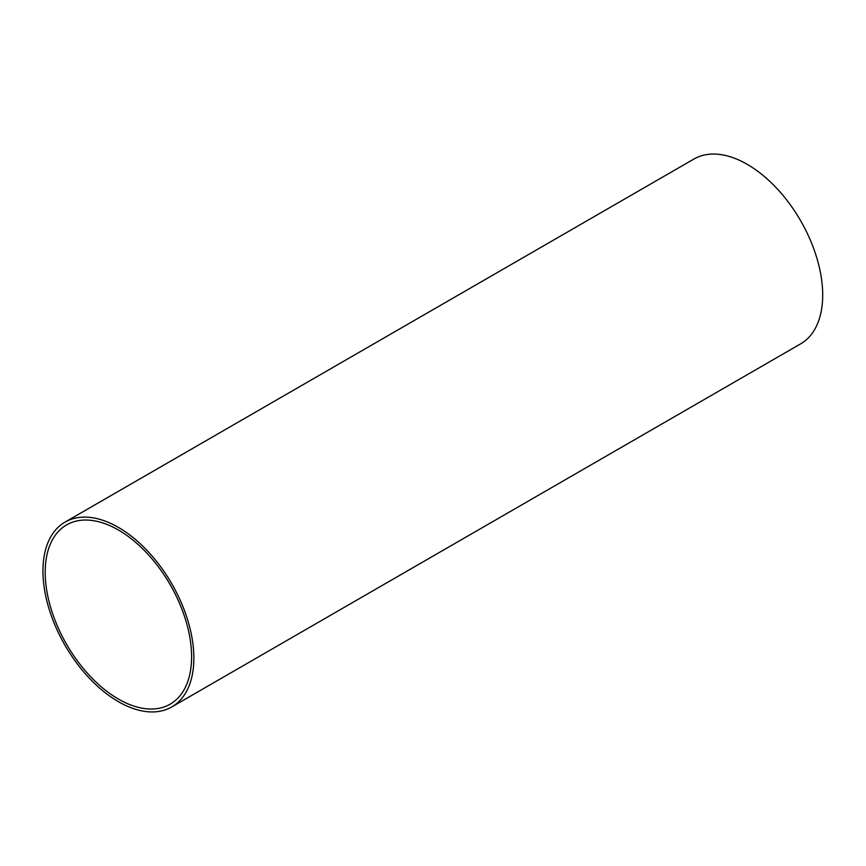 <?xml version="1.0" encoding="UTF-8"?>
<svg xmlns="http://www.w3.org/2000/svg" width="866" height="866" viewBox="0 0 866 866"><rect width="100%" height="100%" fill="white"/><g stroke="black" fill="none" stroke-linecap="round" stroke-linejoin="round"><path stroke-width="1.3" d="M118.393 699.046A103.519 59.765 -120 0 0 170.158 704.177A103.519 59.765 -120 0 0 170.158 584.647A103.519 59.765 -120 0 0 66.639 524.883A103.519 59.765 -120 0 0 50.769 607.835A103.519 59.765 -120 0 0 118.393 699.046M118.393 701.666A106.713 61.616 -120 0 0 171.76 706.948A106.713 61.616 -120 0 0 171.76 583.727A106.713 61.616 -120 0 0 65.037 522.111A106.713 61.616 -120 0 0 48.68 607.618A106.713 61.616 -120 0 0 118.393 701.666M171.76 706.948L800.595 343.889A106.713 61.616 -120 0 0 800.595 220.668A106.713 61.616 -120 0 0 693.883 159.052L65.037 522.111"/></g></svg>
